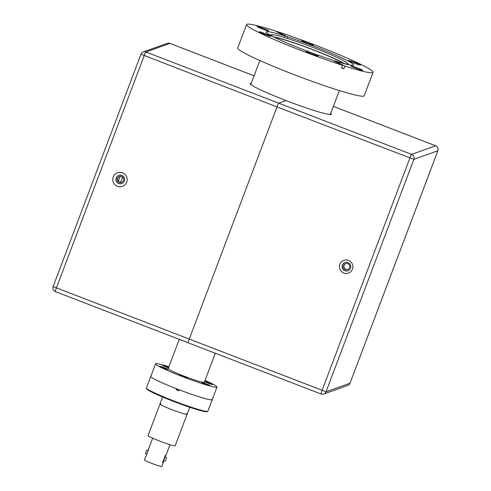 <?xml version="1.0" encoding="UTF-8"?>
<svg xmlns="http://www.w3.org/2000/svg" width="491" height="491" viewBox="0 0 491 491"><rect width="100%" height="100%" fill="white"/><g stroke="black" fill="none" stroke-linecap="round" stroke-linejoin="round"><path stroke-width="0.74" d="M118.761 183.499A4.345 4.315 70.3 0 1 118.828 175.355A4.345 4.315 70.3 0 1 124.358 177.988A4.345 4.315 70.3 0 1 118.761 183.499M117.429 186.31A7.242 7.193 -109.7 0 0 127.089 178.423A7.242 7.193 -109.7 0 0 115.428 173.931A7.242 7.193 -109.7 0 0 117.429 186.31M118.932 175.318A4.345 4.315 -109.7 0 0 118.969 183.425A4.345 4.315 -109.7 0 0 121.86 183.499M55.379 291.605A3.86 0.338 -68.9 0 1 55.348 291.605A3.86 0.338 -68.9 0 1 56.324 288.149L144.139 55.741A3.86 0.338 -68.9 0 1 145.919 51.991A3.86 3.836 -109.7 0 0 140.966 54.206L276.992 106.94L189.17 339.349A3.86 0.338 111.1 0 0 188.2 342.804A3.86 0.338 -68.9 0 1 189.17 339.349L276.992 106.94A3.86 0.338 -68.9 0 1 278.771 103.19A3.86 0.338 111.1 0 0 276.992 106.94L413.852 159.372A3.86 3.836 -109.7 0 0 411.624 154.383A3.86 0.338 111.1 0 0 409.844 158.139L322.022 390.548A3.86 0.338 111.1 0 0 321.053 393.997A3.86 0.338 111.1 0 0 321.077 393.997A3.86 3.836 -109.7 0 0 323.741 394.034L323.741 394.034A3.86 3.836 -109.7 0 0 326.03 391.781L53.151 286.615M330.756 113.274A43.453 3.247 -159.3 0 1 331.419 114.25A43.453 3.247 -159.3 0 1 286.075 100.569L278.771 103.19L286.075 100.569A43.453 3.247 -159.3 0 1 250.122 83.531A43.453 3.247 -159.3 0 1 251.263 83.231M254.068 75.81L169.947 43.392A3.86 3.86 0 0 0 167.259 43.361A3.86 3.836 70.3 0 1 169.923 43.392A3.86 0.338 -68.9 0 1 169.947 43.392A3.86 0.338 -68.9 0 1 169.966 43.411M348.567 260.426A6.757 6.714 70.3 0 1 350.433 271.983A6.757 6.714 70.3 0 1 339.551 267.785A6.757 6.714 70.3 0 1 348.567 260.426M347.978 262.587A4.345 4.315 -109.7 0 0 342.38 268.092A4.345 4.315 -109.7 0 0 350.764 266.693A4.345 4.315 -109.7 0 0 347.978 262.587M345.112 262.501A4.345 4.315 -109.7 0 0 345.173 270.596A4.345 4.315 -109.7 0 0 348.039 270.682M350.052 383.133L350.034 383.183A3.86 3.836 70.3 0 1 347.745 385.435A3.86 3.86 0 0 0 350.052 383.164L437.874 150.755A3.86 3.86 0 0 0 435.652 145.784A3.86 0.338 111.1 0 0 435.621 145.79A3.86 3.836 70.3 0 1 437.849 150.774L437.874 150.755M435.67 145.809A3.86 0.338 111.1 0 0 435.652 145.784L333.364 106.369M120.258 176.251L118.386 181.204M119.601 176.373A3.13 3.112 -109.7 0 0 118.54 181.382A3.13 3.112 -109.7 0 0 121.713 182.259M123.413 180.492A3.13 3.112 70.3 0 1 117.576 180.418A3.13 3.112 70.3 0 1 122.719 177.183A3.13 3.112 70.3 0 1 123.413 180.492M345.811 263.544A3.13 3.112 -109.7 0 0 344.743 268.559A3.13 3.112 -109.7 0 0 347.916 269.43M349.617 267.663A3.13 3.112 70.3 0 1 343.78 267.595A3.13 3.112 70.3 0 1 348.923 264.361A3.13 3.112 70.3 0 1 349.617 267.663M274.684 37.451A38.629 2.885 -159.3 0 1 309.784 48.578A38.629 2.885 -159.3 0 1 343.467 63.443M347.112 63.038A40.557 3.032 -159.3 0 0 310.564 46.51A40.557 3.032 -159.3 0 0 272.217 34.738A40.557 3.032 -159.3 0 0 271.793 34.818A40.557 3.032 -159.3 0 0 271.548 35.027A40.557 3.032 -159.3 0 0 273.555 36.893A40.379 3.014 -159.3 0 1 309.827 48.456A40.379 3.014 -159.3 0 1 344.694 63.775A40.557 3.032 -159.3 0 0 347.425 63.701A40.557 3.032 -159.3 0 0 347.112 63.038L348.8 64.751M276.936 31.89L277.071 31.528L287.585 36.886L287.051 38.31M343.866 68.795A67.598 5.051 -159.3 0 1 341.576 68.065L342.595 65.358L332.076 60A46.639 3.486 -159.3 0 1 287.689 43.337A46.639 3.486 -159.3 0 1 266.202 31.958A46.639 3.486 -159.3 0 1 285.296 36.156L274.782 30.792A67.598 5.051 -159.3 0 0 246.599 24.55L237.748 47.971A67.598 5.051 -159.3 0 0 299.197 76.59A67.598 5.051 -159.3 0 0 364.218 95.757L373.068 72.337A67.598 5.051 -159.3 0 1 344.885 66.095L343.866 68.795L341.711 67.703M284.749 37.598L285.296 36.156M334.23 61.099L334.365 60.737L344.885 66.095M277.071 31.528A67.598 5.051 -159.3 0 1 363.23 65.598A67.598 5.051 -159.3 0 1 373.068 72.337M342.595 65.358A67.598 5.051 -159.3 0 1 278.004 41.152A67.598 5.051 -159.3 0 1 246.599 24.55M270.013 35.653A6.279 0.466 -159.3 0 1 270.928 36.273A6.279 0.466 -159.3 0 1 264.888 34.493A6.279 0.466 -159.3 0 1 259.18 31.835A6.279 0.466 -159.3 0 1 263.495 32.989A6.279 0.466 -159.3 0 1 270.013 35.653M268.018 30.884A6.279 0.466 -159.3 0 1 261.335 28.625A6.279 0.466 -159.3 0 1 256.94 26.477A6.279 0.466 -159.3 0 1 262.98 28.257A6.279 0.466 -159.3 0 1 268.687 30.915A6.279 0.466 -159.3 0 1 268.018 30.884M311.828 53.212A6.279 0.466 -159.3 0 1 317.947 56.023A6.279 0.466 -159.3 0 1 311.908 54.243A6.279 0.466 -159.3 0 1 306.2 51.586A6.279 0.466 -159.3 0 1 311.828 53.212M351.648 66.003A6.279 0.466 -159.3 0 1 358.332 68.261A6.279 0.466 -159.3 0 1 362.72 70.409A6.279 0.466 -159.3 0 1 356.687 68.63A6.279 0.466 -159.3 0 1 350.979 65.972A6.279 0.466 -159.3 0 1 351.648 66.003M349.653 61.24A6.279 0.466 -159.3 0 1 348.739 60.614A6.279 0.466 -159.3 0 1 354.778 62.394A6.279 0.466 -159.3 0 1 360.48 65.051A6.279 0.466 -159.3 0 1 356.171 63.898A6.279 0.466 -159.3 0 1 349.653 61.24M307.839 43.674A6.279 0.466 -159.3 0 1 301.72 40.863A6.279 0.466 -159.3 0 1 307.759 42.643A6.279 0.466 -159.3 0 1 313.467 45.301A6.279 0.466 -159.3 0 1 307.839 43.674M287.585 36.886A46.639 3.486 -159.3 0 1 346.677 60.283A46.639 3.486 -159.3 0 1 353.465 64.929A46.639 3.486 -159.3 0 1 334.365 60.737M150.946 376.302A32.836 2.455 20.7 0 0 150.792 376.444A32.836 2.455 20.7 0 0 178.62 389.572A32.836 2.455 20.7 0 0 211.842 399.852L212.229 398.827A32.836 2.455 20.7 0 0 212.413 398.778A32.836 2.455 20.7 0 0 212.542 398.71L212.155 399.742A32.836 2.455 20.7 0 0 212.222 399.649L216.985 387.043A32.836 2.455 20.7 0 0 205.042 380.408M168.91 366.752A32.836 2.455 20.7 0 0 155.561 363.831A32.836 2.455 20.7 0 0 184.064 377.217A32.836 2.455 20.7 0 0 216.795 387.196A32.836 2.455 20.7 0 0 216.985 387.043M204.643 381.458A4.345 0.325 -159.3 0 1 209.006 382.802A4.345 0.325 -159.3 0 1 212.738 384.557A4.345 0.325 -159.3 0 1 210.449 383.999A4.345 0.325 -159.3 0 1 206.245 382.385A4.345 0.325 -159.3 0 1 204.618 381.525M201.813 382.471A4.345 0.325 -159.3 0 1 206.146 383.79A4.345 0.325 -159.3 0 1 209.921 385.564A4.345 0.325 -159.3 0 1 205.741 384.33A4.345 0.325 -159.3 0 1 201.789 382.495A4.345 0.325 -159.3 0 1 201.813 382.471M181.842 375.523A4.345 0.325 -159.3 0 1 187.519 377.978A4.345 0.325 -159.3 0 1 183.339 376.75A4.345 0.325 -159.3 0 1 179.393 374.909A4.345 0.325 -159.3 0 1 181.842 375.523M166.302 368.483A4.345 0.325 -159.3 0 1 167.94 369.385A4.345 0.325 -159.3 0 1 163.761 368.152A4.345 0.325 -159.3 0 1 159.808 366.317A4.345 0.325 -159.3 0 1 162.098 366.875A4.345 0.325 -159.3 0 1 166.302 368.483M168.499 367.833A4.345 0.325 -159.3 0 1 162.625 365.304A4.345 0.325 -159.3 0 1 168.701 367.293M179.258 339.355L168.204 368.606A19.315 1.442 20.7 0 0 184.972 376.487A19.315 1.442 20.7 0 0 204.225 382.354A19.315 1.442 20.7 0 0 204.342 382.262L215.304 353.244M163.129 462.381A9.268 0.694 -159.3 0 1 163.257 462.577A9.268 0.694 -159.3 0 1 162.558 462.583L163.129 462.381L163.773 460.681M162.558 462.583L165.277 455.378A9.268 0.694 20.7 0 0 165.976 455.372L170.009 444.705M165.755 455.433L165.136 457.066M152.664 438.156L148.632 448.817A9.268 0.694 20.7 0 0 148.761 449.013L146.042 456.219A9.268 0.694 -159.3 0 1 145.913 456.022A9.268 0.694 -159.3 0 1 145.968 455.979A9.268 0.694 -159.3 0 1 146.14 455.961M145.913 456.022L144.446 459.895A9.268 0.694 20.7 0 0 152.873 463.823A9.268 0.694 20.7 0 0 161.791 466.45L163.257 462.577M161.036 403.983A14.485 1.08 20.7 0 0 160.078 403.933A14.485 1.08 20.7 0 0 159.992 404.007L148.079 435.535A14.485 1.08 20.7 0 0 161.244 441.667A14.485 1.08 20.7 0 0 175.177 445.773L187.096 414.244A14.485 1.08 20.7 0 0 186.328 413.539M187.096 414.244A14.485 1.08 20.7 0 1 168.566 408.334A14.485 1.08 20.7 0 1 159.992 404.007A14.485 1.08 20.7 0 0 173.157 410.138A14.485 1.08 20.7 0 0 187.096 414.244L189.735 407.248M145.422 453.604L146.797 450.002L148.19 450.535M166.547 457.612L164.921 456.986L163.54 460.589L165.16 461.215L166.547 457.612L165.16 461.215M146.459 388.178L146.797 388.915A32.253 2.412 20.7 0 0 175.907 402.301A32.253 2.412 20.7 0 0 206.926 411.673A32.253 2.412 20.7 0 0 206.969 411.654L207.711 411.323A32.836 2.455 -159.3 0 1 207.668 411.335A32.836 2.455 -159.3 0 1 176.091 401.798A32.836 2.455 -159.3 0 1 146.459 388.178A32.836 2.455 -159.3 0 1 146.435 387.97L150.792 376.444A32.836 2.455 20.7 0 0 176.527 388.762L176.189 389.664L177.496 389.197A20.763 1.553 20.7 0 0 179.381 389.928M176.189 389.664A32.836 2.455 -159.3 0 0 179.062 390.768L179.399 389.866A32.836 2.455 20.7 0 0 212.026 399.809A32.836 2.455 20.7 0 0 212.222 399.649L207.865 411.182A32.836 2.455 -159.3 0 1 207.711 411.323M333.364 106.381L435.621 145.79L411.624 154.383L278.771 103.19L145.919 51.991L169.923 43.392L254.068 75.823M437.849 150.774L350.034 383.183L326.03 391.781L413.852 159.372L437.849 150.774M167.259 43.361L143.255 51.954A3.86 3.86 0 0 0 140.948 54.225L53.126 286.634A3.86 3.86 0 0 0 55.348 291.605L321.053 393.997A3.86 3.86 0 0 0 323.741 394.034L347.745 385.435M272.217 34.738L269.817 34.904M259.849 60.522L250.784 84.507M339.342 90.559L330.277 114.544M122.504 176.987L120.473 182.364M150.792 376.444L155.561 363.831M146.821 454.144L145.41 453.604M159.992 404.007L162.638 397.01"/></g></svg>
